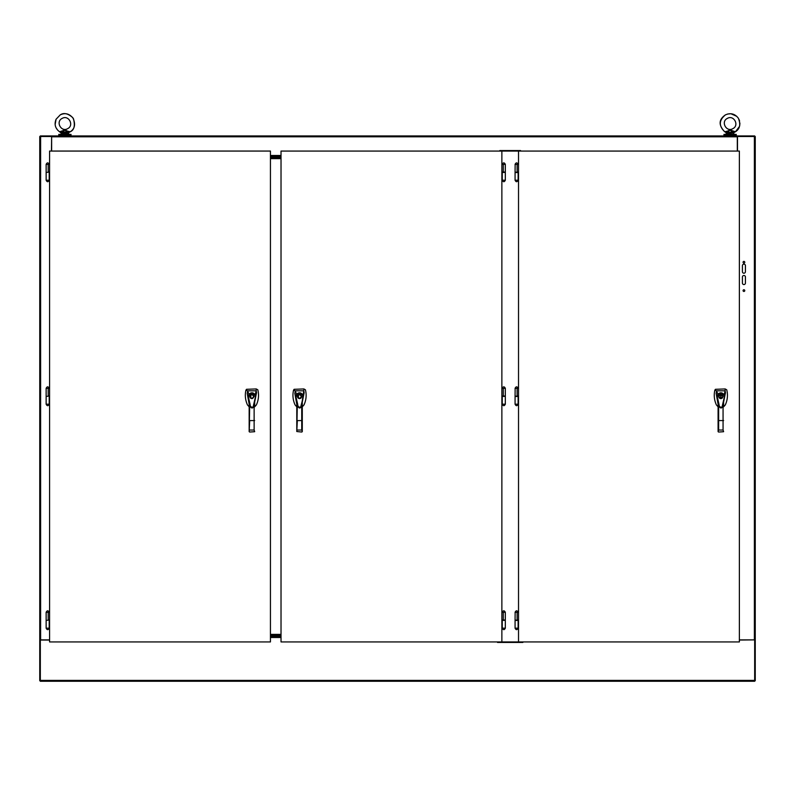<?xml version="1.0" encoding="UTF-8"?>
<svg xmlns="http://www.w3.org/2000/svg" width="795" height="795" viewBox="0 0 795 795"><rect width="100%" height="100%" fill="white"/><g stroke="black" fill="none" stroke-linecap="round" stroke-linejoin="round"><path stroke-width="1.19" d="M754.674 136.511L754.674 135.935L737.492 135.935L737.313 136.511M51.635 136.511L51.456 151.06M737.492 135.935L40.326 135.935L40.326 136.511M51.456 135.935L51.456 136.511L39.75 136.511L39.75 639.876L40.615 639.876L40.615 136.511M51.635 135.935L51.635 151.06M737.313 151.07L737.313 135.935M270.439 155.78L281.023 155.78M499.817 151.07L499.817 150.563L520.576 150.563L520.576 151.07M754.674 680.391L40.326 680.391L40.326 681.265L754.674 681.265L754.674 640.055L755.25 640.055L755.25 136.511L737.492 136.511L737.492 151.07M40.326 680.391L40.326 640.055L49.578 640.055M739.37 640.055L754.674 639.876M497.521 641.933L497.521 642.44L522.871 642.44L522.871 641.933M270.439 637.212L281.023 637.212M754.674 680.689L755.25 680.689L755.25 640.055M739.37 639.876L755.25 639.876M745.432 265.649L745.432 271.701A1.51 1.51 0 0 1 743.921 273.212A1.51 1.51 0 0 1 742.411 271.701L742.411 265.649A1.51 1.51 0 0 1 743.921 264.139A1.51 1.51 0 0 1 745.432 265.649M744.776 290.612A0.855 0.855 0 0 1 743.494 291.348A0.855 0.855 0 0 1 743.494 289.877A0.855 0.855 0 0 1 744.776 290.612M745.432 283.05A1.51 1.51 0 0 1 743.921 284.56A1.51 1.51 0 0 1 742.411 283.05L742.411 276.998A1.51 1.51 0 0 1 743.921 275.487A1.51 1.51 0 0 1 745.432 276.998L745.432 283.05M744.776 262.251A0.855 0.855 0 0 1 743.494 262.986A0.855 0.855 0 0 1 743.494 261.515A0.855 0.855 0 0 1 744.776 262.251M40.326 680.689L39.75 680.689L39.75 639.876M40.326 639.876L39.75 640.055M49.578 639.876L40.615 639.876M522.693 641.933L497.7 641.933M499.995 151.07L520.387 151.07M281.023 157.867L270.439 157.867M281.023 158.632L270.439 158.632M270.439 635.125L281.023 635.125M270.439 634.37L281.023 634.37M501.874 612.309L503.275 612.309L503.275 619.991L501.874 619.991M503.791 620.468L505.322 619.991L502.261 619.991L503.791 620.468M501.874 388.338L503.275 388.338L503.275 396.019L501.874 396.019M501.874 164.366L503.275 164.366L503.275 172.058L501.874 172.058M503.791 396.496L505.322 396.019L502.261 396.019L503.791 396.496M503.791 172.535L505.322 172.058L502.261 172.058L503.791 172.535M301.703 405.013L304.147 392.72L300.858 407.169C300.053 408.411 299.119 408.252 298.065 406.702L294.846 393.436L296.783 404.267M302.289 403.989L302.289 402.548L300.878 407.129L298.234 407.169M296.783 403.949L296.783 402.548L298.046 406.662M304.147 392.72L303.819 390.822L302.835 396.357C302.398 399.537 302.716 399.627 301.096 405.311C300.599 409.842 297.31 405.947 297.757 404.566L295.869 396.397L296.565 394.28L295.263 390.822L293.544 390.186C292.401 395.165 292.908 400.074 295.074 404.903L296.783 406.831M294.846 393.436L295.263 390.822L303.819 390.822L303.889 388.944L294.1 389.312L293.544 390.186M302.289 406.831L304.008 404.903C306.224 400.044 306.701 395.016 305.449 389.828L303.889 388.944M297.33 404.436L296.783 431.506L296.783 402.548M302.249 431.715L302.289 420.565L302.289 431.516L301.742 432.053L302.289 431.506L301.742 432.053L302.289 431.506L301.742 432.053L296.783 431.516L297.33 420.595L302.289 420.565L302.289 402.548M296.843 394.489L296.565 394.28C298.801 392.164 300.888 392.333 302.825 394.797L302.507 394.946C300.788 392.74 298.89 392.591 296.843 394.489L296.237 396.387M301.653 396.496C300.351 399.219 298.94 399.219 297.419 396.496C298.721 393.783 300.132 393.783 301.653 396.496L301.653 396.576M302.835 396.357L302.507 394.946M301.742 404.436L301.742 430.045L302.289 431.516M301.345 395.393L300.639 394.698M300.371 394.549L299.089 394.429M298.433 394.698L297.728 395.393M297.469 396.059L297.469 396.944M297.737 397.609L298.433 398.305M299.099 398.573L299.983 398.573M300.649 398.305L301.345 397.609M301.355 396.496C297.409 402.648 297.409 390.355 301.355 396.496L300.103 394.777M723.013 405.013L725.467 392.72L722.168 407.169C721.373 408.411 720.439 408.252 719.376 406.702L716.156 393.436L718.094 404.267M722.168 407.159L719.545 407.169M718.094 402.548L718.094 431.506L718.094 402.548L719.356 406.662M722.188 407.129L723.609 402.548L723.609 403.989M725.467 392.72L725.129 390.822L724.136 394.797L724.513 396.377L722.417 405.311C721.91 409.842 718.62 405.947 719.068 404.566L717.189 396.397L717.875 394.28L716.573 390.822L714.854 390.186C713.711 395.165 714.228 400.074 716.384 404.903L718.094 406.831M716.156 393.436L716.573 390.822L725.129 390.822L725.199 388.944L715.411 389.312L714.854 390.186M723.609 406.831L725.318 404.903C727.534 400.044 728.011 395.016 726.759 389.828L725.199 388.944M723.609 402.548L723.609 406.523M718.094 420.565L723.609 420.565M718.153 394.489L717.875 394.28C720.121 392.164 722.208 392.333 724.136 394.797L723.818 394.946C722.099 392.74 720.21 392.591 718.153 394.489L717.547 396.387M722.973 396.496C721.671 399.219 720.25 399.219 718.73 396.496C720.041 393.783 721.453 393.783 722.973 396.496L722.963 396.576M724.156 396.357L723.818 394.946M718.143 431.715L718.64 432.053L718.094 431.506L718.64 432.053L718.094 431.506L718.64 430.045L718.64 404.436M723.559 431.715L718.64 432.053L718.094 431.516M723.062 404.436L723.062 430.045L723.609 431.516M722.655 395.393L721.959 394.698M721.294 394.429L720.409 394.429M719.743 394.698L719.048 395.393M718.779 396.059L718.909 397.341M719.048 397.609L719.743 398.305M720.409 398.573L721.294 398.573M721.959 398.305L722.655 397.609M721.005 398.305L721.005 394.688C723.162 395.9 723.162 397.103 721.005 398.305M720.697 398.305C718.541 397.103 718.541 395.9 720.697 394.688L720.697 398.305M518.519 619.991L517.118 619.991L517.118 612.309L518.519 612.309M515.071 404.198C516.084 406.166 517.108 406.166 518.121 404.198L515.071 404.198L515.071 396.496L518.131 396.496L515.071 396.019L515.14 388.318M518.519 396.019L517.118 396.019L517.118 388.338L518.519 388.338M515.071 180.227C516.084 182.204 517.108 182.204 518.121 180.227L515.071 180.227L515.071 172.535L518.131 172.535L515.071 172.058L515.14 164.356M518.519 172.058L517.118 172.058L517.118 164.366L518.519 164.366M515.071 628.169C516.084 630.137 517.108 630.137 518.121 628.169L515.071 628.169L515.071 620.468L518.131 620.468L515.071 619.991L515.14 612.289M58.79 134.395L71.033 134.395L71.033 135.18L58.79 135.18L58.79 134.395M69.443 135.18L69.443 135.935M736.21 134.395L736.21 135.18L723.967 135.18L723.967 134.395L736.21 134.395L736.21 135.18M734.63 135.18L734.63 135.935M49.578 619.991L48.187 619.991L48.187 612.299L49.578 612.299M46.13 172.525L49.191 172.048L46.13 172.525M46.13 396.496L49.191 396.019L46.13 396.496M49.578 172.048L48.187 172.048L48.187 164.366L49.578 164.366M49.578 396.019L48.187 396.019L48.187 388.338L49.578 388.338M46.13 620.468L49.191 619.991L46.13 620.468M254.082 405.013L256.527 392.72L253.237 407.169C252.432 408.401 251.508 408.252 250.445 406.702L247.225 393.436L249.163 404.267M254.668 403.989L254.668 402.548L253.257 407.129L250.614 407.169M249.163 403.949L249.163 402.538L250.425 406.662M256.527 392.72L256.199 390.822L255.205 394.787L255.583 396.377L253.486 405.311C252.979 409.842 249.69 405.947 250.137 404.566L248.259 396.397L248.944 394.28L247.642 390.822L245.923 390.186C244.78 395.165 245.297 400.074 247.454 404.894L249.163 406.831M247.225 393.436L247.642 390.822L256.199 390.822L256.268 388.944L246.48 389.302L245.923 390.186M254.668 406.831L256.387 404.894C258.604 400.044 259.081 395.016 257.828 389.828L256.268 388.944M249.71 404.426L249.163 431.506L249.163 402.538M254.668 402.548L254.668 406.523M249.203 431.705L249.71 432.043L249.163 431.506L249.71 432.043L249.163 431.506L249.71 420.595L254.668 420.565M249.223 394.489L248.944 394.28C251.19 392.164 253.277 392.333 255.205 394.787L254.887 394.946C253.168 392.74 251.28 392.591 249.223 394.489L248.616 396.387M254.032 396.496C252.731 399.219 251.319 399.219 249.799 396.496C251.101 393.783 252.512 393.783 254.032 396.496L254.032 396.576M255.225 396.357L254.887 394.946M254.629 431.705L249.71 432.043L249.163 431.516M254.132 404.436L254.132 430.045L254.668 431.516M253.724 395.393L253.029 394.688M252.333 394.419L251.24 394.489M250.813 394.698L250.117 395.393M249.839 396.089L249.849 396.944M250.117 397.609L250.813 398.305M251.508 398.573L252.363 398.563M253.734 396.496C249.789 402.648 249.789 390.355 253.734 396.496L252.482 394.767M46.14 180.227C47.153 182.204 48.177 182.204 49.191 180.227L46.14 180.227L46.14 172.525M46.14 628.169C47.153 630.137 48.177 630.137 49.191 628.169L46.14 628.169L46.14 620.468M46.14 404.198C47.153 406.166 48.177 406.166 49.191 404.198L46.14 404.198L46.14 396.496M502.261 628.169C503.285 630.137 504.298 630.137 505.322 628.169L502.261 628.169L502.261 620.468M502.261 404.198C503.285 406.166 504.298 406.166 505.322 404.198L502.261 404.198L502.261 396.496M502.261 180.227C503.285 182.204 504.298 182.204 505.322 180.227L502.261 180.227L502.261 172.535M281.023 636.636L270.439 636.636M270.439 635.881L281.023 635.881M270.439 156.357L281.023 156.357M281.023 157.112L270.439 157.112M281.023 636.07L270.439 636.07M270.439 634.937L281.023 634.937M270.439 156.923L281.023 156.923M281.023 158.056L270.439 158.056M501.874 151.07L501.874 641.933L281.023 641.933L281.023 151.07L501.874 151.07M518.519 641.933L739.37 641.933L739.37 151.07L518.519 151.07L518.519 641.933M49.578 151.06L49.578 641.933L270.439 641.933L270.439 151.06L49.578 151.06M67.337 132.258L67.545 133.063L68.688 133.063L68.688 134.097L61.126 134.097L61.126 133.063L62.278 133.063L62.487 132.258L67.595 131.831L69.046 132.417L70.288 131.761L69.046 132.417L70.288 131.761L67.873 131.225L67.337 132.258L64.912 130.032L67.873 131.225L64.912 130.032L62.487 132.258L61.94 131.225L64.912 130.032L59.536 131.761L60.698 132.358M62.139 118.415C55.362 121.675 61.245 132.546 67.674 128.651C74.452 125.401 68.569 114.53 62.139 118.415C55.362 121.675 61.245 132.546 67.674 128.651C74.452 125.401 68.569 114.53 62.139 118.415M62.288 132.636L60.778 132.417L61.126 133.063L59.536 131.761C55.243 128.452 54.09 124.278 56.077 119.23L60.231 114.887C63.769 112.493 67.953 113.417 72.782 117.65C75.793 123.98 74.959 128.681 70.288 131.761C74.203 130.012 75.267 125.65 73.458 118.684C69.682 113.745 65.27 112.473 60.231 114.887L56.077 119.23L55.133 124.517M61.94 131.225L64.912 130.032L60.778 132.417L59.536 131.761M67.525 132.636L68.877 132.576M68.688 133.063L69.046 132.417L68.688 133.063M64.912 130.032L67.873 131.225L64.912 130.032M61.126 133.063L60.778 132.417M732.771 131.831L734.222 132.417L735.464 131.761L734.222 132.417L735.464 131.761L730.088 130.032L733.06 131.225L732.513 132.258L732.722 133.063L733.874 133.063L733.566 134.395L726.312 134.097L725.954 132.417L724.712 131.761L727.127 131.225L727.405 131.831L727.127 131.225L730.088 130.032L733.06 131.225L730.088 130.032L727.226 131.185M727.326 118.415C720.548 121.675 726.431 132.546 732.861 128.651C739.638 125.401 733.755 114.53 727.326 118.415C720.548 121.675 726.431 132.546 732.861 128.651C739.638 125.401 733.755 114.53 727.326 118.415M732.722 133.063L726.312 133.063L725.875 132.358M724.712 131.761L725.954 132.417L724.712 131.761C718.64 125.878 718.879 120.254 725.418 114.887C721.602 117.571 716.116 122.788 724.712 131.761M730.088 130.032L727.663 132.258L725.954 132.417L726.312 133.063L725.954 132.417L732.513 132.258L730.088 130.032M727.127 131.225L727.405 131.831M732.712 132.636L735.464 131.761L739.479 126.445M51.635 136.8L737.313 136.8M270.439 155.492L281.023 155.492M270.439 637.501L281.023 637.501M754.385 136.511L754.385 639.876M505.242 612.289L502.261 612.289C503.285 610.322 504.298 610.322 505.322 612.289L505.322 619.991M505.242 388.318L502.261 388.318C503.285 386.35 504.298 386.35 505.322 388.318L505.322 396.019M505.242 164.356L502.261 164.356C503.285 162.389 504.298 162.389 505.322 164.356L505.322 172.058M297.33 430.045L301.742 430.045M718.64 430.045L723.062 430.045M518.121 612.289L515.071 612.289C516.084 610.322 517.108 610.322 518.121 612.289L518.121 612.289M518.121 388.318L515.071 388.318C516.084 386.35 517.108 386.35 518.121 388.318L518.121 388.338M518.121 164.356L515.071 164.356C516.084 162.389 517.108 162.389 518.121 164.356L518.121 164.356M46.14 619.991L46.14 612.289C47.153 610.322 48.177 610.322 49.191 612.289L46.209 612.289M46.14 172.048L46.14 164.356C47.153 162.379 48.177 162.379 49.191 164.356L46.209 164.356M49.191 388.338L46.209 388.318M249.71 430.045L254.132 430.045M67.545 133.063L62.278 133.063M60.37 135.18L60.37 135.935M723.967 134.395L723.967 135.18M725.557 135.18L725.557 135.935M46.14 396.019L46.14 388.318C47.153 386.35 48.177 386.35 49.191 388.318M518.121 628.169L518.121 620.468M49.191 180.227L49.191 172.525M49.191 628.169L49.191 620.468M49.191 404.198L49.191 396.496M505.322 628.169L505.322 620.468M518.121 404.198L518.121 396.496M518.121 180.227L518.121 172.535M505.322 404.198L505.322 396.496M505.322 180.227L505.322 172.535M57.757 130.271L56.008 127.707M739.728 125.451L739.906 123.026M739.598 121.049L738.903 119.18M736.786 116.348L730.883 113.735L727.644 114.013M735.405 131.801L735.464 131.761C739.926 128.909 740.87 124.378 738.317 118.157C734.858 113.735 730.555 112.642 725.418 114.887"/></g></svg>
